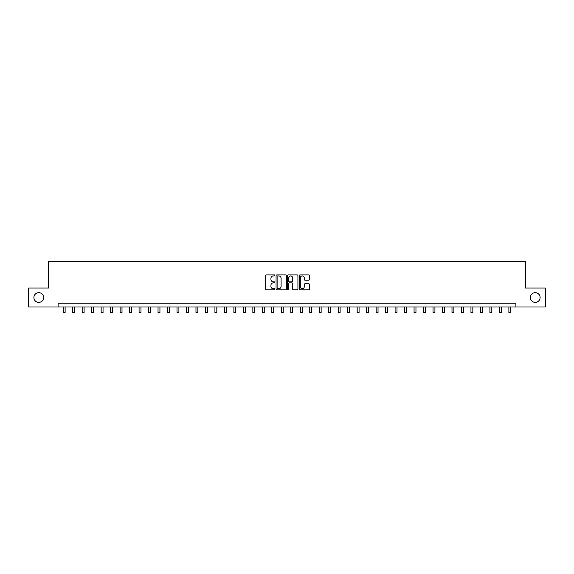 <?xml version="1.0" encoding="UTF-8"?>
<svg xmlns="http://www.w3.org/2000/svg" width="574" height="574" viewBox="0 0 574 574"><rect width="100%" height="100%" fill="white"/><g stroke="black" fill="none" stroke-linecap="round" stroke-linejoin="round"><path stroke-width="0.86" d="M274.86 275.427A0.524 0.524 0 0 0 274.343 274.91L266.429 274.91A0.746 0.746 0 0 0 265.683 275.649L265.683 289.052A0.746 0.746 0 0 0 266.429 289.798L274.343 289.798A0.524 0.524 0 0 0 274.86 289.282A0.524 0.524 0 0 0 274.343 288.758L273.317 288.758A2.382 2.382 0 0 1 270.935 286.376L270.935 285.256A2.382 2.382 0 0 1 273.317 282.874L274.343 282.874A0.524 0.524 0 0 0 274.86 282.351A0.524 0.524 0 0 0 274.343 281.834L273.317 281.834A2.382 2.382 0 0 1 270.935 279.452L270.935 278.333A2.382 2.382 0 0 1 273.317 275.951L274.343 275.951A0.524 0.524 0 0 0 274.86 275.427M530.39 297.526A4.857 4.857 0 0 0 535.248 302.383A4.857 4.857 0 0 0 540.105 297.526A4.857 4.857 0 0 0 535.248 292.668A4.857 4.857 0 0 0 530.39 297.526M33.895 297.526A4.857 4.857 0 0 0 38.752 302.383A4.857 4.857 0 0 0 43.61 297.526A4.857 4.857 0 0 0 38.752 292.668A4.857 4.857 0 0 0 33.895 297.526M308.762 280.155A0.746 0.746 0 0 0 309.508 279.409L309.508 275.649A0.746 0.746 0 0 0 308.762 274.91L299.972 274.91A0.746 0.746 0 0 0 299.233 275.649L299.233 289.052A0.746 0.746 0 0 0 299.972 289.798L308.762 289.798A0.746 0.746 0 0 0 309.508 289.052L309.508 284.51A0.746 0.746 0 0 0 308.762 283.771L305.002 283.771A0.746 0.746 0 0 0 304.256 284.51L304.256 286.763A1.995 1.995 0 0 1 302.261 288.758A1.995 1.995 0 0 1 300.274 286.763L300.274 277.945A1.995 1.995 0 0 1 302.261 275.951A1.995 1.995 0 0 1 304.256 277.945L304.256 279.409A0.746 0.746 0 0 0 305.002 280.155L308.762 280.155M58.096 307.011L28.7 307.011L28.7 288.04L48.611 288.04L48.611 261.493L525.389 261.493L525.389 288.04L545.3 288.04L545.3 307.011L515.904 307.011L515.904 303.216L58.096 303.216L58.096 307.011L515.904 307.011M286.347 275.649A0.746 0.746 0 0 0 285.601 274.91L276.819 274.91A0.746 0.746 0 0 0 276.072 275.649L276.072 289.052A0.746 0.746 0 0 0 276.819 289.798L285.601 289.798A0.746 0.746 0 0 0 286.347 289.052L286.347 275.649M288.399 274.91L297.181 274.91A0.746 0.746 0 0 1 297.928 275.649L297.928 289.052A0.746 0.746 0 0 1 297.181 289.798L293.422 289.798A0.746 0.746 0 0 1 292.675 289.052L292.675 283.621A0.746 0.746 0 0 0 291.936 282.874L289.44 282.874A0.746 0.746 0 0 0 288.693 283.621L288.693 289.282A0.524 0.524 0 0 1 288.17 289.798A0.524 0.524 0 0 1 287.653 289.282L287.653 275.649A0.746 0.746 0 0 1 288.399 274.91M277.637 275.951A0.524 0.524 0 0 0 277.113 276.474L277.113 288.234A0.524 0.524 0 0 0 277.637 288.758L278.713 288.758A2.382 2.382 0 0 0 281.102 286.376L281.102 278.333A2.382 2.382 0 0 0 278.713 275.951L277.637 275.951M292.675 277.981A1.995 1.995 0 0 0 290.688 275.986A1.995 1.995 0 0 0 288.693 277.981L288.693 281.088A0.746 0.746 0 0 0 289.44 281.834L291.936 281.834A0.746 0.746 0 0 0 292.675 281.088L292.675 277.981M63.219 307.011L63.219 312.507L65.113 312.507L65.113 307.011M72.697 307.011L72.697 312.507L74.591 312.507L74.591 307.011M82.182 307.011L82.182 312.507L84.077 312.507L84.077 307.011M91.661 307.011L91.661 312.507L93.562 312.507L93.562 307.011M101.146 307.011L101.146 312.507L103.04 312.507L103.04 307.011M110.631 307.011L110.631 312.507L112.526 312.507L112.526 307.011M120.11 307.011L120.11 312.507L122.004 312.507L122.004 307.011M129.595 307.011L129.595 312.507L131.489 312.507L131.489 307.011M139.073 307.011L139.073 312.507L140.974 312.507L140.974 307.011M148.558 307.011L148.558 312.507L150.453 312.507L150.453 307.011M158.037 307.011L158.037 312.507L159.938 312.507L159.938 307.011M167.522 307.011L167.522 312.507L169.416 312.507L169.416 307.011M177.007 307.011L177.007 312.507L178.901 312.507L178.901 307.011M186.485 307.011L186.485 312.507L188.387 312.507L188.387 307.011M195.971 307.011L195.971 312.507L197.865 312.507L197.865 307.011M205.449 307.011L205.449 312.507L207.35 312.507L207.35 307.011M214.934 307.011L214.934 312.507L216.828 312.507L216.828 307.011M224.42 307.011L224.42 312.507L226.314 312.507L226.314 307.011M233.898 307.011L233.898 312.507L235.792 312.507L235.792 307.011M243.383 307.011L243.383 312.507L245.277 312.507L245.277 307.011M252.861 307.011L252.861 312.507L254.763 312.507L254.763 307.011M262.347 307.011L262.347 312.507L264.241 312.507L264.241 307.011M271.825 307.011L271.825 312.507L273.726 312.507L273.726 307.011M281.31 307.011L281.31 312.507L283.204 312.507L283.204 307.011M290.796 307.011L290.796 312.507L292.69 312.507L292.69 307.011M300.274 307.011L300.274 312.507L302.175 312.507L302.175 307.011M309.759 307.011L309.759 312.507L311.653 312.507L311.653 307.011M319.237 307.011L319.237 312.507L321.139 312.507L321.139 307.011M328.723 307.011L328.723 312.507L330.617 312.507L330.617 307.011M338.208 307.011L338.208 312.507L340.102 312.507L340.102 307.011M347.686 307.011L347.686 312.507L349.58 312.507L349.58 307.011M357.172 307.011L357.172 312.507L359.066 312.507L359.066 307.011M366.65 307.011L366.65 312.507L368.551 312.507L368.551 307.011M376.135 307.011L376.135 312.507L378.029 312.507L378.029 307.011M385.613 307.011L385.613 312.507L387.515 312.507L387.515 307.011M395.099 307.011L395.099 312.507L396.993 312.507L396.993 307.011M404.584 307.011L404.584 312.507L406.478 312.507L406.478 307.011M414.062 307.011L414.062 312.507L415.963 312.507L415.963 307.011M423.547 307.011L423.547 312.507L425.442 312.507L425.442 307.011M433.026 307.011L433.026 312.507L434.927 312.507L434.927 307.011M442.511 307.011L442.511 312.507L444.405 312.507L444.405 307.011M451.996 307.011L451.996 312.507L453.891 312.507L453.891 307.011M461.474 307.011L461.474 312.507L463.369 312.507L463.369 307.011M470.96 307.011L470.96 312.507L472.854 312.507L472.854 307.011M480.438 307.011L480.438 312.507L482.339 312.507L482.339 307.011M489.923 307.011L489.923 312.507L491.818 312.507L491.818 307.011M499.409 307.011L499.409 312.507L501.303 312.507L501.303 307.011M508.887 307.011L508.887 312.507L510.781 312.507L510.781 307.011"/></g></svg>

